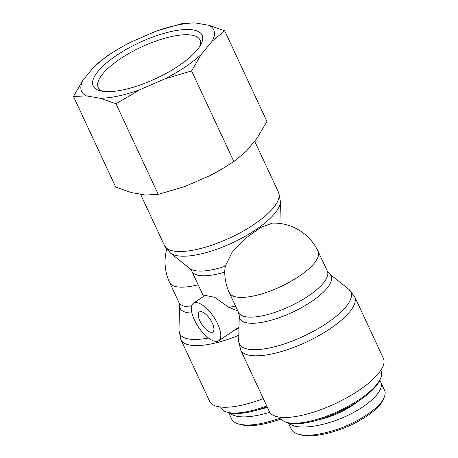 <?xml version="1.0" encoding="UTF-8"?>
<svg xmlns="http://www.w3.org/2000/svg" width="458" height="458" viewBox="0 0 458 458"><rect width="100%" height="100%" fill="white"/><g stroke="black" fill="none" stroke-linecap="round" stroke-linejoin="round"><path stroke-width="0.69" d="M266.751 405.983A55.389 18.228 155 0 1 226.802 412.08L228.611 412.612A53.878 17.736 -25 0 0 267.134 406.807M226.802 412.08A55.389 18.228 155 0 1 220.968 407.786L220.613 407.019M280.651 417.959C261.793 424.566 247.675 426.535 238.303 423.868L240.559 424.537C249.627 427.102 263.184 425.242 281.229 418.961M238.303 423.868C234.943 422.883 232.727 421.274 231.656 419.036L231.588 418.887M269.779 412.332C249.335 418.274 235.778 418.412 229.109 412.755M258.907 409.567A36.926 12.154 -25 0 0 267.375 407.317M286.508 422.305L288.317 422.843A53.878 17.736 -25 0 0 359.198 400.641A53.878 17.736 -25 0 0 379.859 380.157L380.609 378.423A55.389 18.228 155 0 1 359.37 399.485A55.389 18.228 155 0 1 286.508 422.305A55.389 18.228 155 0 1 280.674 418.011L280.319 417.244M380.713 370.43L381.073 371.198A55.389 18.228 155 0 1 380.609 378.423M298.009 434.092L300.265 434.762C308.446 437.104 320.589 435.741 336.693 430.675C357.503 424.165 379.894 409.234 383.214 399.588L384.153 397.418C380.77 407.42 357.217 423.129 335.617 429.862C318.94 435.1 306.402 436.514 298.009 434.092C294.649 433.108 292.433 431.499 291.362 429.266L291.294 429.112M384.376 389.958L384.525 390.256C385.47 392.214 385.344 394.601 384.153 397.418M379.676 380.558L380.758 382.201C384.829 390.548 368.221 406.452 344.53 416.895C320.903 427.44 295.364 430.228 288.815 422.98M318.613 419.797A36.926 12.154 -25 0 0 358.053 401.403M237.525 310.324L236.826 310.478L228.897 307.438L214.705 297.334L205.144 295.387L193.476 303.219A22.608 9.16 -123.9 0 0 194.45 319.999A22.608 9.16 -123.9 0 0 218.684 340.758A22.608 9.16 -123.9 0 0 213.686 316.884A22.608 9.16 -123.9 0 0 193.476 303.219M225.256 266.23L232.132 252.266L245.465 238.406L260.631 227.506L272.373 223.109A48.983 48.983 0 0 1 318.127 251.373A48.983 16.122 -25 0 1 280.548 286.685A48.983 16.122 -25 0 1 229.344 292.771A48.983 48.983 0 0 1 224.769 270.838L225.256 266.23A50.374 16.58 155 0 1 189.732 268.468L170.376 253.016A61.532 20.249 -25 0 0 232.59 242.746A61.532 20.249 -25 0 0 280.451 201.686L278.538 192.383A62.923 20.707 155 0 1 230.26 237.748A62.923 20.707 155 0 1 164.479 245.568L140.514 194.175M238.801 335.273A62.923 20.707 -25 0 1 180.881 339.647L209.632 401.3A62.923 20.707 -25 0 0 263.316 398.615M199.877 320.926A12.057 4.883 56.1 0 1 199.356 311.978A12.057 4.883 56.1 0 1 210.136 319.266A12.057 4.883 56.1 0 1 212.804 331.998A12.057 4.883 56.1 0 1 199.877 320.926M383.392 358.339A62.923 20.707 155 0 1 335.113 403.704A62.923 20.707 155 0 1 269.338 411.524L240.587 349.872A62.923 20.707 -25 0 0 306.368 342.046A62.923 20.707 -25 0 0 354.641 296.687L383.392 358.339M102.346 91.274A56.214 18.503 155 0 1 98.298 87.747A56.214 18.503 155 0 1 141.333 47.042A56.214 18.503 155 0 1 200.18 40.241A56.214 18.503 155 0 1 200.278 45.605M178.568 65.883A60.095 19.78 -25 0 0 201.48 43.338A60.095 19.78 -25 0 0 139.289 42.663A60.095 19.78 -25 0 0 99.833 90.736A60.095 19.78 -25 0 0 178.568 65.883M164.811 78.896A72.868 23.982 -25 0 0 201.28 54.405L191.604 70.921L164.811 78.896L139.953 89.699L116.006 103.771L100.308 98.275L86.327 95.882L73.475 96.489L83.15 79.967L94.022 66.771L106.542 56.357L118.925 48.645A72.868 23.982 -25 0 0 94.022 66.771M212.151 41.209A72.868 23.982 -25 0 0 208.974 25.293L224.672 30.789L212.151 41.209L201.28 54.405M157.014 30.886L182.141 23.507L194.994 22.9L208.974 25.293M194.994 22.9A72.868 23.982 -25 0 0 156.962 30.904A72.868 23.982 -25 0 0 155.348 31.482L130.49 42.279A72.868 23.982 -25 0 0 118.925 48.645M83.15 79.967A72.868 23.982 -25 0 0 86.327 95.882M100.308 98.275A72.868 23.982 -25 0 0 139.953 89.699M73.475 96.489L115.737 187.122L131.435 192.618L145.415 195.011L158.268 194.404L185.061 186.435A72.868 23.982 155 0 1 183.446 187.007A72.868 23.982 155 0 1 183.395 187.024M222.479 168.681L221.483 169.271A72.868 23.982 155 0 1 209.919 175.632L222.479 168.681L233.866 161.559L246.387 151.14L257.259 137.944L266.934 121.427L224.672 30.789M185.061 186.435L209.919 175.632M233.866 161.559L191.604 70.921M158.268 194.404L116.006 103.771M235.504 305.984A48.983 16.122 155 0 1 228.897 307.438M203.581 296.435L191.793 271.153A48.983 16.122 -25 0 0 224.752 272.098M166.695 249.249A48.983 48.983 0 0 0 169.637 282.546A48.983 16.122 -25 0 0 198.131 284.75M329.388 273.787L327.333 271.107A48.983 16.122 155 0 1 289.754 306.419A48.983 16.122 155 0 1 238.544 312.505L239.276 315.808A50.374 16.58 -25 0 0 292.467 312.247A50.374 16.58 -25 0 0 329.388 273.787L348.744 289.244A61.532 20.249 155 0 1 303.648 336.218A61.532 20.249 155 0 1 238.675 340.569L240.587 349.872M191.473 306.912A48.983 16.122 155 0 1 178.838 302.28L179.57 305.583A50.374 16.58 -25 0 0 191.954 313.049M238.973 328.22A61.532 20.249 155 0 1 234.696 330M208.401 337.998A61.532 20.249 155 0 1 178.969 330.344L180.881 339.647M228.674 412.629L231.656 419.036M380.758 382.201L384.52 390.262M288.38 422.86L291.362 429.26M279.918 223.481L280.451 201.686M191.793 271.153L189.732 268.468M239.276 315.808L238.675 340.569M239.002 327.109L218.684 340.758M169.637 282.546L178.838 302.28M170.376 253.016L164.479 245.568M278.538 192.383L254.637 141.133M348.744 289.244L354.641 296.687M179.57 305.583L178.969 330.344M327.333 271.107L318.127 251.373M238.544 312.505L229.344 292.771"/></g></svg>

